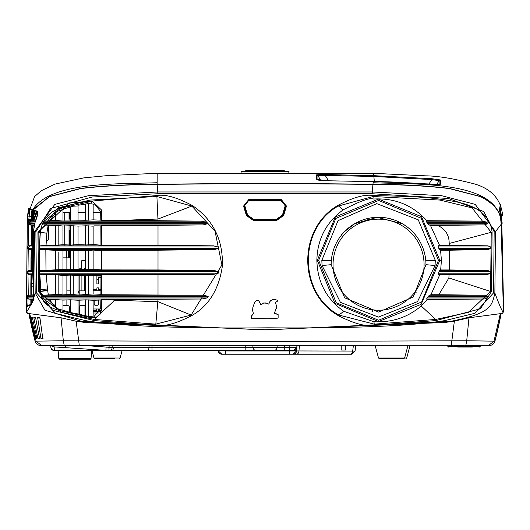 <?xml version="1.0" encoding="UTF-8"?>
<svg xmlns="http://www.w3.org/2000/svg" width="530" height="530" viewBox="0 0 530 530"><rect width="100%" height="100%" fill="white"/><g stroke="black" fill="none" stroke-linecap="round" stroke-linejoin="round"><path stroke-width="0.79" d="M62.984 212.464L70.47 212.464M78.062 212.464L85.549 212.464M93.147 212.464L100.68 212.464M52.238 304.962L55.385 304.962M31.82 220.911L33.072 211.139M31.171 216.114L31.058 220.911L31.886 210.37L31.171 216.127M33.138 211.178L32.038 220.911L32.701 220.911L34.576 211.834M32.31 220.884L31.8 220.904L31.906 217.015L32.708 210.907M48.495 225.488L48.495 239.176A1.438 1.438 0 0 1 47.057 240.613L46.302 240.613M26.626 311.965L26.613 310.348L26.599 311.958L27.692 313.369L26.626 311.965L26.686 306.499L28.103 305.26M36.636 211.808L33.556 220.904L30.813 221.143L29.773 222.169L29.786 224.329L30.687 224.912L29.475 223.72L30.521 224.906L34.337 224.925M33.132 225.435L34.284 225.204M29.786 245.834L32.25 245.622L29.812 245.84L28.759 246.947L29.673 245.834M33.019 248.438L28.713 248.431L28.759 246.947L28.693 248.431L29.74 249.617L32.661 249.617M29.09 270.538L31.568 270.327L29.11 270.545L28.063 271.658L29.09 270.538L28.004 270.625L27.275 271.678L27.268 273.162L27.984 274.235L28.275 295.243L27.222 296.389L27.229 297.873L27.951 298.94L27.977 305.247L26.546 306.499L30.502 305.366L31.263 304.26L27.176 305.737L26.699 306.499L26.639 311.991L31.263 304.26L31.257 299.238L33.648 299.443M31.489 274.533L29.077 274.321L28.024 273.149L28.063 271.658L28.004 273.149L29.057 274.321L31.489 274.533L31.303 283.49L30.892 283.504L31.018 274.533L31.568 274.54M31.257 283.471L31.164 295.024L28.613 295.25L27.56 296.376L28.593 295.25L31.164 295.024L31.29 287.923M33.966 296.456L27.56 296.376L27.52 297.86L27.56 296.376L27.222 296.389M30.879 299.245L30.859 304.995L30.839 299.245L28.275 299.019L27.52 297.86L28.587 299.019L31.111 299.245L28.574 299.026L34.298 299.019M31.012 305.002L31.091 299.245L30.906 305.002M26.652 306.499L26.692 312.428M66.647 250.412L66.647 257.852M68.37 250.425L68.37 257.852M69.032 219.069L70.47 219.069M69.032 230.417L70.47 230.417M502.48 313.336L501.44 313.608L502.347 313.369L503.44 311.958L503.427 310.348L503.44 311.951L501.3 223.567L501.632 221.302L500.883 221.215L500.876 220.56L500.876 221.123L501.658 221.282L503.328 295.19L501.632 221.302L500.923 221.288L501.181 224.329L501.122 221.288M500.876 221.129L502.082 222.249L501.493 222.236M502.321 313.369L500.32 313.674L502.321 313.369L503.401 312.004C502.579 312.422 499.737 306.088 494.868 293.004L495.524 231.617L475.198 204.368L441.563 195.696L372.245 191.966L157.794 191.966L157.125 184.394L265.02 183.4L372.921 184.387C402.774 184.612 428.286 186.017 449.44 188.601L480.577 196.67C494.974 204.017 501.83 213.232 501.155 224.329L503.414 311.965L502.347 313.369M503.261 295.197L503.427 306.154M502.44 246.516L501.771 224.581L502.44 246.516M503.421 305.505L503.434 306.453L502.957 305.731L503.434 306.499L503.401 303.094M501.486 221.295L502.983 280.072M501.307 223.72L502.115 223.726L502.082 222.236M502.182 248.431L502.486 248.881M502.566 248.438L502.433 246.947M69.032 212.464L69.032 220.308M69.032 225.72L69.032 245.019M66.522 250.412L66.522 257.852M28.044 220.506L28.05 221.222L27.262 221.288L26.573 295.197L30.846 295.024L30.833 283.51M29.077 221.129L27.388 221.282M31.674 225.144L28.686 224.819L27.984 223.733L29.455 223.72L29.249 222.242L28.024 222.256L28.786 221.176L31.654 220.904L32.462 210.748M31.614 220.911L31.058 220.911M32.396 210.708L31.747 216.147M32.005 220.891L31.654 220.904L31.773 216.319C31.654 221.871 31.674 221.977 31.833 216.624L31.906 217.015M31.919 225.124L31.667 234.081L32.178 225.144M31.667 234.081L31.316 236.665M31.323 236.665L31.257 245.615L31.442 236.665L31.416 245.615L31.634 236.665L31.641 245.615L32.184 236.665L31.966 245.609L33.165 225.104M32.602 225.118L32.257 234.081L32.668 234.048L32.303 234.075L32.602 225.118L32.999 225.151M32.224 225.118L31.926 234.081L32.264 234.055L32.549 225.151M31.495 234.081L31.886 225.144M31.674 225.124L31.475 234.081M27.984 223.733L28.017 222.256M29.249 222.242L30.786 221.136L33.516 220.897L36.106 212.199M33.304 220.864L32.714 220.917M33.516 220.897L35.225 214.915M29.733 222.169L29.614 223.7M29.547 222.196L29.528 224.104M34.728 211.881L32.754 220.911L33.516 220.884M32.701 220.884L32.357 220.911L32.403 219.38L33.774 211.53M32.31 220.911L32.403 219.38M32.363 219.201L33.681 211.483M31.773 216.319C31.654 221.871 31.674 221.977 31.833 216.624L31.873 215.637C32.641 209.111 32.615 209.111 31.8 215.637L31.773 216.319M31.873 215.637C32.641 209.111 32.615 209.111 31.8 215.637M28.004 270.625L28.229 249.524L31.184 249.842L31.012 258.819M31.257 245.602L28.282 245.913L27.54 246.96L27.52 248.451L28.229 249.524M28.282 245.913L28.686 224.819M27.308 221.288L26.546 306.499M27.136 305.731L26.5 295.197M31.111 295.018L30.859 286.061M27.229 297.873L33.94 297.959M27.474 297.867L27.5 296.383M30.992 299.245L30.945 305.002L30.978 299.245M30.978 305.008L31.051 299.245M30.906 304.995L30.925 299.245M27.984 274.235L30.998 274.533L30.866 283.504M27.268 273.162L28.004 273.149M31.316 274.527L31.157 283.484L31.316 274.527M31.144 274.533L31.045 283.49L31.131 274.533M32.913 271.704L27.275 271.678M30.939 270.313L28.328 270.545M31.873 258.766L31.813 249.822L31.396 258.786L31.548 249.829L31.21 258.806L31.336 249.829L30.985 258.819L30.939 270.32L31.045 261.343L31.542 261.383L31.369 270.313L31.8 261.389M27.52 248.451L28.693 248.431M29.627 249.61L28.713 248.431M31.071 258.812L31.336 249.842M33.065 246.94L27.54 246.96M28.58 248.431L28.627 246.947M32.661 234.081L32.303 234.081M33.178 236.665L32.568 236.665L32.449 240.216M31.204 270.313L31.349 261.369L31.369 270.3M31.171 261.35L31.045 270.32L31.078 261.343M31.137 286.081L31.032 295.024M31.018 295.024L31.118 286.081M31.018 286.074L30.952 295.024L31.005 286.074M30.925 286.061L30.892 295.024M30.886 295.024L30.919 286.067M64.726 212.464L64.726 220.341M64.726 225.687L64.726 245.052M51.079 218.155L51.079 220.361L49.926 220.361M26.639 311.991L27.719 313.376L29.72 313.674L28.885 313.68L35.079 341.154L63.322 340.777L247.238 341.505L466.718 340.777L493.993 341.154L500.32 313.674L468.977 317.781L454.369 321.14L445.173 322.452C490.714 313.833 491.734 307.082 494.868 293.004L493.562 292.911L474.668 313.349L445.014 320.564C411.399 326.049 352.602 328.467 268.617 327.818C181.26 328.587 120.29 326.195 85.701 320.657L55.69 313.455L36.477 292.904L35.888 231.683L50.542 208.502L92.061 197.034L157.781 193.735L372.259 193.735L372.908 184.215L265.02 183.201L157.138 184.215L157.185 173.29L106.795 175.662L83.906 177.861L55.047 184.082L41.333 190.707L34.569 196.57L27.441 216.068M157.781 193.735L157.794 191.966L88.477 195.696L54.835 204.375L34.516 231.623L35.172 293.004L44.931 310.209L85.549 322.545L265.364 329.746L445.173 322.452L445.014 320.564M451.249 345.467L454.369 321.14L265.272 329.952L76.154 321.233L61.063 317.781L63.322 340.777L64.223 345.467L490.912 345.262M85.701 320.657L85.549 322.545L76.154 321.233L79.288 345.467L43.652 345.467M486.388 345.467L465.287 345.467L488.58 345.467L493.993 341.154L494.96 341.154L501.155 313.68A472.296 472.296 141.7 0 1 494.96 341.154A5.744 5.744 90 0 1 489.395 345.467A5.744 5.744 0 0 0 494.96 341.154L494.344 342.632M492.238 344.712L493.543 343.698M372.259 193.735L448.387 198.478L483.837 211.576L494.152 231.676L495.524 231.617L501.155 224.329L503.401 312.004M494.152 231.676L493.562 292.911M276.978 300.139L275.255 299.543L272.46 299.616L270.366 300.894L268.723 304.127L267.08 303.253L263.662 302.988L261.018 304.935L258.971 301.106L257.885 300.45L256.739 300.497L255.559 301.298L254.579 302.617L252.876 307.294L252.624 310.567L253.433 313.7L251.319 316.284L251.253 318.351L268.491 318.769L278.118 318.113L278.137 314.648L274.553 312.991L276.773 306.254L275.448 303.12L275.905 302.193L277.952 300.861L276.978 300.139M374.266 325.215L435.879 320.584L480.452 308.765L491.462 291.56L492.092 232.246C490.422 216.293 478.378 206.144 455.959 201.798C428.717 196.637 412.333 196.491 373.153 195.55C364.772 194.099 352.993 197.405 337.815 205.461C297.456 228.847 297.82 292.779 338.478 315.714C354.173 323.717 366.104 326.884 374.266 325.215L374.226 324.141L435.7 319.457L435.879 320.584M191.562 315.714L191.158 315.052L221.911 264.974L215.041 231.213L191.847 206.071L158.013 219.023L112.95 220.699L101.714 220.699L101.72 210.172L92.041 200.996C83.806 201.625 73.537 203.884 61.235 207.78C49.343 211.45 42.301 219.632 40.108 232.326L37.948 232.253L69.304 202.964L156.887 195.55C165.241 194.093 177.02 197.398 192.224 205.461C213.139 219.612 223.196 239.812 222.375 266.073C218.923 289.493 208.654 306.035 191.562 315.714C175.881 323.717 163.956 326.884 155.774 325.215L155.813 324.141L191.158 315.052L158.013 301.709L114.725 300.225L108.59 299.503L101.714 299.503L100.859 299.987L93.856 300.291L85.615 299.881L85.615 315.787L85.549 299.94L78.056 300.225L78.069 313.959L70.47 312.554L70.47 299.854L62.971 300.106L62.984 310.209L59.585 309.421L59.32 310.196L42.128 297.933L207.104 297.933L201.751 299.019L108.59 299.503M37.948 232.253L38.577 291.553L52.602 310.229L94.161 320.584L155.774 325.215M283.649 215.518L286.465 206.077L281.43 199.711A5865.815 3.359 180 0 1 248.61 199.711L243.575 206.077L246.39 215.518L253.956 220.838A6025.961 2.147 0 0 1 276.084 220.838L283.649 215.518L283.239 215.405L286.041 206.018L281.43 200.181A5865.391 3.359 180 0 1 248.61 200.181L243.999 206.018L246.801 215.405L253.956 220.434A6025.53 2.147 0 0 1 276.084 220.434L283.239 215.405L276.084 220.838M39.134 345.262L41.459 345.467L36.047 341.154L29.72 313.674L61.063 317.781M36.477 292.904L35.172 293.004L33.92 297.237L33.84 295.197C32.191 271.572 32.111 250.034 33.602 230.603L35.033 222.494C38.027 214.981 38.498 211.119 36.438 210.913L36.709 212.139L37.259 212.358C38.405 210.549 37.637 213.928 34.96 222.494L33.549 230.61L33.741 295.197L28.613 295.25M33.814 297.655L31.012 304.995M31.257 299.238L31.025 304.995M29.799 305.101L28.15 305.247L30.654 304.743M35.696 342.632L35.079 341.154A5.744 5.744 90 0 0 40.644 345.467A5.744 5.744 0 0 1 35.079 341.154A472.323 472.323 38.8 0 1 28.885 313.68L27.719 313.376M36.497 343.698L37.802 344.712M435.064 265.517L425.961 264.689L413.214 297.025L378.632 312.084L344.639 297.794L331.164 264.689A47.249 47.249 0 0 1 378.559 217.287A47.402 47.402 0 0 1 425.961 264.689L413.214 297.025L378.632 312.084L344.639 297.794L331.164 264.689L322.061 265.517L340.439 302.365L378.407 317.086L417.501 301.61L435.064 265.517L435.296 260.349L418.283 219.844L376.784 203.639L338.041 220.646L321.829 260.349L322.061 265.517M417.633 237.851L417.123 237.129M416.653 236.479L416.024 235.645M354.318 223.958C345.759 230.292 341.38 234.161 341.168 235.565L339.472 237.884M413.46 232.61L412.048 231.146M411.538 230.643L409.114 228.45M406.205 226.184L402.774 223.938M425.762 260.349L435.296 260.349M331.363 260.349L321.829 260.349M438.462 260.343L421.655 301.954L378.592 320.252L336.239 302.736L318.662 260.343L335.775 218.44L378.658 200.453L421.171 218.247L438.462 260.343L439.807 260.349L421.535 216.717L378.44 199.108L335.331 216.969L317.318 260.349L334.967 303.365L378.5 321.591L421.191 304.319L439.807 260.349L441.417 260.349L440.675 269.942A508.157 0.364 -0 0 1 449.294 269.942L487.938 270.538L490.614 271.691L490.555 273.188L487.845 274.321L449.062 274.911L448.883 277.959L490.581 291.474L491.224 232.312L492.092 232.246M449.062 274.911A542.488 0.364 180 0 0 439.681 274.911L430.95 294.74A542.707 0.364 -0 0 1 438.787 294.74L485.354 295.236L488.302 296.442L428.273 296.442L426.531 299.019L427.412 299.503L421.178 305.976C407.861 317.344 392.127 322.604 373.968 321.75L374.226 324.141L338.882 315.052L343.791 311.309C326.387 298.92 317.41 281.933 316.867 260.349C317.337 239.196 326.129 222.348 343.248 209.8C360.135 201.022 370.046 197.438 372.994 199.055C394.479 197.756 412.446 204.971 426.875 220.699L426.08 221.136L427.862 223.7L487.607 223.7L484.473 224.912L437.594 225.369C445.366 229.013 449.228 235.042 449.175 243.456L491.224 232.312L472.071 207.886L439.926 200.068L373.133 196.517L372.994 199.055M437.594 225.369L430.446 225.369L428.989 224.912L427.862 223.7M430.446 225.369L439.516 245.264L449.255 245.264L449.175 243.456M439.244 249.617L487.958 249.617L449.42 250.2A508.21 0.364 180 0 0 440.556 250.193L439.244 249.617L438.827 248.444L438.442 245.84L439.516 245.264M440.556 250.193L441.417 260.349M439.681 274.904L438.575 274.315L438.635 273.188L439.337 270.538L440.675 269.942M428.273 296.442L429.366 295.243L430.95 294.74M343.791 311.309L373.968 321.75M449.42 250.2L449.294 269.942M438.827 248.444L490.72 248.457L487.958 249.617M449.255 245.264L487.951 245.834L490.667 246.953L490.72 248.457M491.462 291.56L490.581 291.474L468.533 312.349L435.7 319.457L421.178 305.976M338.478 315.714L338.882 315.052C298.542 293.276 298.125 228.39 338.193 206.071L373.133 196.517L373.153 195.55M487.607 223.7L486.865 222.209L482.777 221.136L426.875 220.699M428.989 224.912L484.473 224.912M486.865 222.209L426.723 222.209M482.777 221.136L426.08 221.136M487.951 245.834L438.442 245.84M490.667 246.953L438.515 246.953M438.787 294.74L448.883 277.959M488.302 296.442L487.832 297.933L484.182 299.019L427.412 299.503M426.531 299.019L484.182 299.019M427.16 297.933L487.832 297.933M485.354 295.236L429.366 295.243M438.575 274.315L487.845 274.321M438.635 273.188L490.555 273.188M490.614 271.691L438.939 271.698M487.938 270.538L439.337 270.538M32.78 245.602L32.25 245.648L32.986 227.966M32.515 258.726L31.82 258.786L32.105 249.802L32.655 249.849M32.595 270.26L31.568 270.346L31.82 258.786L32.515 258.786M33.304 211.251L37.027 212.371L33.807 211.549L33.006 210.085L49.462 196.67L80.6 188.601C101.753 186.017 127.266 184.612 157.125 184.38M33.602 230.603L34.516 231.623L35.888 231.683M33.006 210.085L36.438 210.913M32.588 266.51L32.595 255.937M32.913 243.363L33.138 238.434M33.754 295.19L33.92 297.237M33.807 297.767L31.263 304.26M29.329 305.214L27.971 305.731L27.5 306.499M33.032 283.345L31.363 283.49L31.462 276.103L31.177 295.024L31.336 286.074L33.178 286.233M33.715 294.819L31.27 295.038M33.668 286.074L31.336 286.074M31.363 283.49L33.562 283.49M31.462 276.103L31.489 274.514L32.701 274.613M29.077 274.321L32.688 274.321M28.024 273.149L32.939 273.195M32.602 270.538L29.11 270.545M32.509 261.369L31.754 261.369L32.509 261.436M85.615 203.957L85.615 220.275L62.977 220.043L62.984 209.853L64.011 208.84L73.259 206.177L78.069 205.958L78.771 205.826L79.089 205.13L88.338 203.586L93.154 204.077L93.147 219.864L100.806 220.162L101.714 220.699M101.316 299.536L101.316 309.109L99.912 313.979L96.785 316.874L91.736 317.702L59.181 310.441L91.67 317.947L96.964 317.086L94.34 319.457L61.513 312.349L39.459 291.474L38.816 232.312L57.962 207.886L90.107 200.068L156.906 196.517L158.013 220.699L200.91 221.136L206.508 222.209L207.621 223.7L203.169 224.912L158.013 225.369L158.013 245.271L213.59 245.84L218.108 246.96L218.42 248.444L214.186 249.617L158.013 250.193L158.013 269.949L214.438 270.538L218.565 271.698L218.274 273.188L213.802 274.315L101.316 274.938L100.972 275.289L100.899 294.289L101.714 294.74L204.037 295.243L42.44 295.236L55.385 294.567L55.385 275.004L46.236 274.871L40.565 274.321L39.75 273.778L40.81 289.592L47.475 288.989L46.236 274.871M85.615 294.395L85.615 275.169L85.615 294.395L93.134 293.991L100.899 294.289M100.972 275.646L100.965 277.024M100.859 299.987L100.707 308.374L94.174 316.417L93.856 316.059L90.63 316.43L91.67 317.947M93.128 300.285L93.128 316.198M85.549 315.714L78.069 313.959M70.47 312.554L62.984 310.209M59.585 309.421L55.385 307.731L55.385 299.708L43.506 299.019L42.407 298.383M55.385 307.731L49.628 299.629M62.971 300.106L55.451 299.642L55.451 307.87M70.47 299.854L78.056 300.225M43.506 299.019L201.751 299.019M158.013 274.904L158.013 294.74M207.104 297.933L208.184 296.442L204.037 295.243M158.013 299.503L155.813 324.141L94.34 319.457L94.161 320.584M156.887 195.55L156.906 196.517L191.847 206.071L192.224 205.461M112.943 220.699L158.013 220.699M200.91 221.136L44.467 221.136L62.977 220.043M85.615 220.275L93.141 219.864M62.984 209.853L58.174 211.033L55.451 212.702L55.385 220.447M100.972 250.571L93.134 250.869L93.134 269.286L101.316 269.916L101.316 250.226L100.972 250.571M62.971 250.69L62.971 269.459L55.385 269.856L55.451 250.233L62.971 250.69L70.53 250.379L70.53 268.471M85.549 250.524L85.615 269.69L85.549 250.524L78.056 250.803L70.53 250.379M93.134 250.869L85.615 250.465M158.013 250.193L101.316 250.226M55.385 250.292L40.34 249.617L214.186 249.617M58.181 269.889L58.181 252.028M214.438 270.538L40.439 270.538L55.385 269.856M101.316 269.916L158.013 269.949M85.615 269.69L93.134 269.286M62.971 269.459L85.549 269.624M45.977 269.995L45.845 250.153M40.34 249.617L39.518 249.027L39.637 271.102L40.439 270.538M39.637 271.102L39.485 273.188L218.274 273.188M218.565 271.698L39.425 271.698L39.319 248.444L218.42 248.444M48.316 294.667L47.654 290.519L40.982 291.421L39.75 273.778M40.565 274.321L213.802 274.315M62.964 275.401L62.964 294.17L58.167 294.601L58.161 274.971L62.964 275.401L70.536 275.083L70.536 294.481L70.47 275.149M85.549 275.236L78.049 275.514L70.536 275.083M100.972 275.289L93.856 275.58L85.615 275.169M55.385 275.004L55.385 294.567M58.167 274.971L55.451 274.938M58.167 294.601L55.451 294.627M70.536 294.481L78.049 294.057L85.549 294.335M62.971 294.17L70.47 294.422M47.654 290.519L47.475 288.989M59.181 310.441C46.673 307.002 40.525 300.662 40.744 291.427L41.658 295.985L42.44 295.236M208.184 296.442L41.671 296.442L41.658 295.985M42.128 297.933L41.671 296.442M40.578 289.612L40.744 291.427M213.59 245.84L40.406 245.834L46.037 245.291L46.898 233.167L40.088 232.644L39.518 249.027M46.898 233.167L40.346 232.345L39.372 246.953L218.108 246.96M39.598 246.384L40.406 245.834M55.451 245.211L55.451 225.522L55.451 245.211L62.964 244.754L70.47 245.006L70.47 225.734L62.971 225.985L58.167 225.555L58.167 245.185M46.037 245.291L55.385 245.151M85.615 244.979L85.615 225.753L85.615 244.979L93.856 244.575L101.714 245.264L158.013 245.271M70.47 225.734L70.536 245.065L78.049 244.641L85.549 244.92M62.964 225.985L62.964 244.754M55.451 225.522L58.167 225.555M85.549 225.82L78.056 226.098L78.049 244.641M158.013 225.369L101.714 225.369L100.852 225.866L94.174 225.846L93.134 226.158L93.134 244.575M100.852 225.866L100.952 244.873M70.536 225.667L78.056 226.098M93.134 226.158L85.615 225.753M55.385 225.588L42.817 224.919L203.169 224.912M46.925 232.869L48.104 225.482M40.108 232.326L42.314 223.7L43.414 221.726L61.235 207.78M42.314 223.7L207.621 223.7M42.817 224.919L42.215 224.163M206.508 222.209L43.036 222.209M43.414 221.726L44.467 221.136M62.149 210.012L61.394 208.052L92.101 201.268L90.968 203.679M49.853 220.52L55.385 212.974M92.041 200.996L101.72 210.172M101.316 220.672L101.316 210.099L100.66 211.569L100.806 220.162M93.154 204.077L93.856 204.216L94.174 203.553L100.66 211.569M88.324 220.261L88.324 203.586M85.549 220.208L85.549 204.096M78.069 205.958L78.056 219.93M70.47 220.294L70.47 206.972M101.714 245.264L101.714 225.369M101.316 245.238L101.316 225.402M88.331 244.973L88.331 225.767M73.246 245.045L73.253 225.687M96.785 316.874L100.249 314.078L101.727 309.017L100.707 308.374M90.63 316.43L88.338 316.251L88.338 299.887M88.338 316.251L85.615 315.787M101.727 309.017L101.714 299.503M78.049 275.514L78.049 294.057M93.134 275.573L93.134 293.991M88.331 294.389L88.331 275.183M73.246 294.461L73.246 275.103M101.316 294.706L101.316 274.938M101.714 294.74L101.714 274.904M55.451 250.233L55.451 268.041M70.47 269.71L70.47 250.438M78.056 250.803L78.056 269.346M88.344 269.677L88.344 250.471M73.259 269.757L73.259 251.604M101.714 269.949L101.714 250.193M32.774 245.84L29.812 245.84M33.33 234.022L32.694 234.081L33.33 234.081M29.64 223.693L34.94 223.508M35.371 221.964L29.773 222.169M35.921 221.156L30.813 221.143M33.556 220.904L35.49 220.765M37.107 212.033L33.681 220.924M37.027 212.371L37.365 212.477M283.113 215.359L276.084 220.294A5769.096 8.063 180 0 1 253.956 220.294L246.927 215.359L244.131 205.984L248.61 200.314A5767.407 8.063 0 0 0 281.43 200.314L285.909 205.984L283.113 215.359L286.041 206.018L286.465 206.077M244.131 205.984L243.575 206.077M30.402 317.642L29.938 317.602L30.535 318.046L35.212 338.438L34.834 338.862L35.258 338.822M35.199 338.392L34.669 338.431L34.834 338.862M29.938 317.602L34.669 338.431M64.753 345.467L64.223 345.467M468.977 317.781L466.718 340.777L465.817 345.467L465.287 345.467M31.197 318L36.053 338.862L36.835 338.862L36.895 338.451L32.476 318.079L32.197 317.602L31.23 317.602L31.197 318L32.482 318.113M39.531 338.465L35.676 318.106L35.278 317.602L33.821 317.602L37.902 338.405L38.246 338.862L39.379 338.862L39.531 338.465L39.379 338.862M42.831 338.856L39.982 318.139L39.439 317.602L37.63 317.602L40.923 338.398L41.393 338.862L43.01 338.73M43.049 338.471L41.393 338.862M36.868 338.325L35.808 338.418M36.053 338.862L36.908 338.789M32.323 317.695L31.23 317.602M35.51 317.742L33.821 317.602M33.688 317.974L35.682 318.139M39.498 338.272L37.902 338.405M38.246 338.862L39.518 338.756M37.385 317.954L39.988 318.166M43.016 338.233L40.923 338.398M39.803 317.781L37.63 317.602M29.978 318.026L30.541 318.073M274.699 299.443L275.613 299.622M277.144 301.438L276.72 301.643M275.746 303.796L275.467 302.908M276.746 305.85L276.594 305.194M276.66 307.354L276.461 308.301M275.885 310.043L275.487 310.898M274.613 312.435L274.673 313.356L277.097 314.29M274.553 312.991L274.673 313.356M275.196 313.508L275.646 313.707M278.118 318.113L277.117 318.152M276.375 318.245L275.958 318.172M275.169 318.146L274.189 318.384M272.466 318.384L271.493 318.325M269.956 318.669L269.154 318.682M266.703 318.815L265 318.722M263.668 318.828L262.403 318.649M256.825 318.722L256.427 318.735M254.738 318.49L252.83 318.556M252.028 318.484L251.637 318.424M251.386 315.893L251.299 316.966M251.293 317.178L251.273 317.662M251.333 316.258L253.367 313.475M255.248 301.649L255.771 301.1M256.315 300.709L257.885 300.45L259.077 301.232M259.567 301.954L259.813 302.484M260.243 303.697L260.767 304.889L261.356 304.611M262.953 303.213L265.311 302.888M268.246 303.988L268.723 304.127M268.882 303.822L269.081 303.193M269.823 301.663L270.366 300.894M285.769 205.951L282.98 215.312L276.084 220.155L253.956 220.155L247.06 215.312L244.27 205.951L248.61 200.459L281.43 200.459L285.769 205.951L281.43 200.612A5867.186 3.18 180 0 0 248.61 200.612L244.416 205.918L247.205 215.26L253.956 220.003A6029.565 1.418 -0 0 0 276.084 220.003L282.834 215.26L285.624 205.918L285.206 205.779L282.43 215.081L276.084 219.546L276.216 220.003M244.27 205.951L248.61 200.612L281.43 200.459M282.98 215.312L282.43 215.081M276.084 219.546A6029.995 1.418 -0 0 1 253.956 219.546L247.609 215.081L244.833 205.779M248.61 201.002A5867.61 3.18 180 0 1 281.43 201.002L285.206 205.779M30.952 209.734L29.885 209.582L28.805 219.645L30.965 219.645L32.058 209.767M501.453 220.546L500.784 220.553M500.824 220.56C500.486 211.251 493.695 203.222 480.458 196.478L449.327 188.428C428.214 185.851 402.74 184.447 372.908 184.215L373.385 181.618C384.045 181.472 403.794 182.38 432.639 184.347L440.496 184.168L440.503 179.981L431.97 178.729L373.783 175.669L372.868 173.29L157.172 173.29M500.088 207.31L501.466 216.127L501.632 220.56L501.499 217.048M501.446 220.361L499.386 209.469L500.406 204.461L499.426 209.323M501.585 220.347L499.373 208.833M499.843 207.455L501.089 216.134M500.91 220.579L501.565 220.553M501.075 220.56L501.632 220.56M501.532 219.612L501.234 217.055M320.67 180.412L317.927 175.503L325.221 175.403L325.241 174.522L316.695 174.781L316.708 179.319L325.513 180.75L373.16 181.611L325.513 180.73L317.94 180.087M325.241 174.522L373.783 175.669L373.855 176.47L325.221 175.403L328.52 180.776M316.695 174.781L317.927 175.503L317.927 180.021L316.708 179.319M428.922 184.009L431.897 179.59L373.855 176.47L374.352 181.618M440.496 184.168L439.112 184.798L439.125 180.644L431.897 179.59L431.97 178.729M436.7 184.573L439.125 180.644L440.503 179.981M439.105 184.844L439.602 184.42L373.385 181.618M358.022 221.971A47.402 47.402 0 0 0 354.868 223.633L354.815 223.667M353.828 224.256L352.887 224.846M351.31 225.906L350.615 226.403M349.754 227.045L348.521 228.026M348.555 227.993L348.892 227.721M350.356 226.595L352.92 224.819M361.559 220.44A47.402 47.402 0 0 1 365.316 219.175M368.814 218.3A47.402 47.402 0 0 1 369.211 218.221M373.166 217.598A47.402 47.402 0 0 1 381.507 217.38M385.886 217.856A47.402 47.402 0 0 1 402.25 223.633M407.451 227.112L408.186 227.688M408.584 228.013L406.749 226.582M404.483 225.005L403.317 224.269M402.495 223.773L403.29 224.25M406.715 226.555L407.332 227.019M407.915 227.469L410.141 229.338M347.097 229.238L347.607 228.794M348.866 227.748L349.608 227.158M354.457 223.879L354.822 223.66M402.555 223.812L377.115 217.313L354.755 223.7L344.97 231.246M411.896 230.994L411.141 230.265M406.775 226.602L404.589 225.078M157.138 184.394L157.138 184.215C127.299 184.447 101.826 185.851 80.712 188.428L49.581 196.478L32.628 209.9C49.615 181.651 117.223 184.168 156.999 182.744M32.933 210.052L33.456 211.357M30.952 220.964L30.965 219.645M31.051 216.28L27.507 216.114L29.163 209.198L28.759 208.197L27.441 216.041L27.421 219.639L28.805 219.645L28.786 220.44L31.071 220.248M27.401 215.544L27.282 220.566L27.997 220.56M28.759 208.197L32.628 209.9L32.946 211.059M30.773 209.655L31.224 209.88M27.441 216.041L27.328 220.566L28.786 220.44M29.567 220.374L29.567 221.083L28.083 221.222L28.083 220.5M241.806 172.157C235.85 170.514 297.171 170.627 288.234 172.157M287.684 171.932C297.323 170.408 232.696 170.408 242.362 171.932M244.204 171.428L285.836 171.428M424.079 264.689A45.514 45.514 0 0 0 378.559 219.168A45.514 45.514 0 0 0 333.045 264.689A45.514 45.514 0 0 0 378.559 310.202A45.514 45.514 0 0 0 424.079 264.689M283.623 171.183C293.342 169.891 236.996 169.858 246.417 171.183M98.481 299.987L98.481 304.531L97.758 305.247L94.89 305.247L94.168 304.531L94.168 299.98M416.679 292.858L414.354 292.812M372.524 309.805L372.524 311.7M69.47 219.069L69.47 212.464M222.547 256.957L222.004 256.957M367.436 220.553L366.979 218.724M391.398 219.062L390.723 220.825M100.932 276.017L96.897 276.017L100.19 276.017L100.203 275.289M93.134 290.745L100.919 290.745M100.674 308.983L93.128 308.983M93.128 310.421L96.897 310.421L96.897 311.15L98.335 311.15L98.335 310.421L100.402 310.421M100.925 289.307L98.335 289.307L98.335 287.856L96.897 287.856L96.897 289.307L93.134 289.307M95.89 289.307L95.89 290.745M96.467 308.983L96.467 310.421M98.766 310.421L98.766 308.983M99.342 290.745L99.342 289.307M69.47 230.417L69.463 245.012M69.463 250.432L69.463 257.852M99.176 313.011L93.128 313.011M457.708 347.044L472.283 347.044M468.732 347.044L470.574 347.044M458.112 347.044L458.993 347.044M447.77 345.467L447.85 346.388A0.716 0.716 -90 0 0 448.565 347.044L447.85 346.388L480.193 346.388A0.716 0.716 90 0 1 479.478 347.044L480.24 345.898M43.374 345.467L44.513 345.467L44.089 345.076L44.513 345.467L40.545 345.467L44.116 345.196M43.798 345.467L43.453 345.467M47.322 345.467L50.688 345.467L50.854 347.335A3.591 3.591 10.5 0 0 54.345 350.615L54.173 346.911L108.948 350.568L151.997 350.635L129.479 350.635M47.952 345.467L47.177 345.467M500.307 318.033L495.437 339.293L501.181 313.674M501.294 313.064L494.96 341.154M35.079 341.154L28.746 313.064M62.971 257.852L70.112 257.852L70.112 269.717M79.03 314.416L79.03 307.115A1.438 1.298 -90 0 1 80.335 305.677L85.549 305.677M52.828 305.677L55.385 305.677M62.977 305.677L68.045 305.677A1.438 1.298 90 0 1 69.344 307.115L69.344 312.276M85.688 306.108L85.118 305.677L85.111 315.635M84.966 315.608L84.966 305.677M81.057 305.677A1.438 1.298 90 0 0 79.758 307.115L79.758 314.628M296.621 350.635L289.44 350.635M350.582 354.225L296.568 354.225A3.591 2.405 -90 0 0 298.96 350.953L289.44 350.953L293.017 350.635M273.606 350.635L271.572 350.635M258.468 350.635L255.573 350.635M109.1 345.467L109.067 347.296L113.42 347.362A3.591 1.517 90 0 1 111.909 350.635L54.345 350.615M58.28 350.635L56.498 350.635M91.783 350.635L88.536 350.635M91.981 350.635L93.956 358.002L120.091 358.002L122.066 350.635L107.027 350.635M217.552 350.635L215.77 350.635M294.375 354.225L289.44 354.225L289.44 350.953L225.455 350.953L225.455 354.225L221.878 354.225L293.017 354.225A3.591 3.591 90 0 0 296.595 350.953L293.017 354.225L296.568 354.225L293.017 354.225A3.591 3.591 0 0 0 296.595 350.953L296.906 347.362L289.751 347.362L289.751 350.635L293.328 350.635L283.636 350.635M279.959 350.635L278.078 350.635M275.726 350.635L274.752 350.635M254.731 350.635L253.757 350.635M152.037 345.467L151.997 347.362L148.976 347.362L245.84 347.362L245.84 350.635L216.001 350.635M289.751 350.635L273.506 350.635M151.997 347.362L151.997 350.635L284.199 350.635L284.352 345.467M259.11 350.635L260.223 350.635M270.048 350.635L270.929 350.635M245.688 345.467L245.84 347.362L277.058 347.362A3.591 3.584 90 0 1 273.487 350.635M277.216 345.467L277.058 347.362L289.751 347.362L289.917 345.467M245.84 350.635L256.553 350.635A3.591 3.584 90 0 1 252.982 347.362L252.823 345.467M296.402 348.906L297.072 345.467L296.906 347.362A3.591 3.591 0 0 1 293.328 350.635L293.355 350.635M295.74 349.707L294.594 350.409M296.21 354.225L312.819 354.225M355.762 345.467L355.067 351.079L298.96 350.953L299.437 345.467M221.878 354.225A3.591 3.591 0 0 1 218.3 350.953L221.878 354.225A3.591 3.591 90 0 1 218.3 350.953L221.878 354.225A3.591 3.591 90 0 1 218.3 350.953M114.778 358.538L94.651 358.538L93.956 358.002M406.02 358.538L406.715 358.002L404.628 358.002L403.94 358.538L379.182 358.538L378.493 358.002L375.134 345.467M391.557 358.538L383.806 358.538M107.027 358.538L99.269 358.538M79.805 305.803L79.805 299.914M79.805 294.362L79.805 290.884L84.475 290.884L84.475 275.229M84.475 269.631L84.475 268.193L85.549 268.193M78.049 293.481L79.089 290.884L79.805 290.884L79.805 275.209M79.805 269.651L79.805 268.193L81.898 268.193L81.898 269.644M66.879 305.677L66.879 299.828M66.879 294.448L66.879 290.884L70.47 290.884M81.746 268.193L81.746 260.72L85.549 260.72M81.898 290.884L81.898 275.216M66.879 257.852L66.879 269.743M66.879 275.123L66.879 290.884M29.733 318.033L34.602 339.293L28.858 313.674M34.291 338.054L32.893 332.33M32.582 331.005L32.86 332.191M33.344 334.198L34.251 337.895M30.919 323.644L31.628 326.851M83.932 345.467L109.067 347.296L108.948 350.568M70.112 275.143L70.112 290.884M88.808 359.254L90.305 359.254A0.716 0.716 0 0 0 91.021 358.598L91.716 350.635M90.305 359.254L59.539 359.254A0.716 0.716 0 0 1 58.823 358.598L58.128 350.635M59.539 359.254L61.036 359.254M345.527 345.467L345.527 350.065L341.214 350.065L341.214 345.467M454.687 345.467L454.687 345.898L460.431 345.898L460.431 345.467M464.022 345.467L464.022 345.898L460.431 345.898M481.975 345.467L481.975 345.898L474.794 345.898L474.794 345.467M171.011 345.467L171.011 345.898L161.676 345.898L161.676 345.467M476.947 345.467L476.947 345.898M479.822 345.467L479.822 345.898M165.267 345.467L165.267 345.898M372.815 345.467L372.815 345.898L360.466 345.898L360.466 345.467M361.327 345.467L361.327 345.898M365.634 345.467L365.634 345.898M98.335 279.608L98.335 283.921L96.897 283.921L96.897 279.608L98.335 279.608L98.335 277.455L100.965 277.455M96.897 276.017L96.897 279.608M31.76 215.637L31.19 215.637M33.304 220.904L36.232 212.225M27.924 273.149L27.957 271.658M318.662 260.343L316.867 260.349M343.248 209.8L337.815 205.461M47.614 290.182L38.577 291.553M114.725 300.225L99.912 313.979M248.61 200.314L248.61 199.711M281.43 200.314L281.43 199.711M253.956 220.294L253.956 220.838M246.927 215.359L246.39 215.518M276.084 220.294L253.956 220.434M285.909 205.984L281.43 200.181L248.61 200.181M276.084 220.155L253.95 220.003M253.956 220.155L253.956 219.546M247.06 215.312L247.609 215.081M281.43 201.002L281.43 200.612M500.91 220.56L500.91 221.123L500.91 220.56M501.029 220.56C495.497 180.644 417.143 184.539 373.041 182.744M27.408 220.56L27.355 219.639M93.128 311.633L99.965 311.633M371.994 311.633L372.524 311.633M79.03 307.115L79.758 307.115M225.455 350.953L271.632 350.953M293.017 354.225A3.591 3.591 90 0 0 296.595 350.953L298.96 350.953M350.317 354.225A3.591 2.405 -90 0 0 352.708 350.953L353.391 345.467M50.688 345.467L50.854 347.335L50.86 345.467M50.86 347.13A3.591 3.591 -0 0 0 54.173 350.396L105.881 350.396L106.126 347.13M51.556 345.467A3.591 3.591 -0 0 0 54.173 346.911M65.382 345.467L65.243 347.349M112.174 345.467L112.135 347.342A3.591 1.524 91.3 0 1 110.558 350.621M149.009 345.467L148.976 347.362A3.591 1.517 90 0 1 147.466 350.635M113.42 347.362L148.976 347.362M407.987 345.467L404.628 358.002L378.493 358.002M91.021 358.598L58.823 358.598M501.665 221.189L500.876 221.123M503.328 295.197L503.367 298.84M503.381 300.219L503.401 302.438M503.407 303.935L503.421 304.916M503.5 306.499L503.023 305.731M503.434 306.453L503.407 304.24M502.539 246.947L502.42 246.47M501.055 224.912L502.115 223.726M27.262 221.295L26.579 311.958M26.513 299.172L26.52 300.98M26.52 301.808L26.526 303.591M26.54 305.373L26.546 305.942M31.237 304.286L33.516 300.238L33.741 295.197M33.178 236.718L32.568 236.665M502.639 215.577C501.142 199.677 491.88 189.164 474.847 184.029C454.111 178.636 437.707 175.907 425.63 175.841L372.868 173.29M499.995 206.952L501.466 216.127M241.117 171.859C245.403 171.329 234.77 171.455 255.957 170.812C292.686 170.587 288.048 171.793 288.93 171.866M27.997 220.506L27.997 221.222M296.906 347.362L293.328 350.635M355.067 351.079L351.503 354.225M151.997 350.635L147.499 350.635M55.021 350.635L53 350.317L51.807 349.475M88.636 350.635L91.471 350.635M32.012 328.547L31.86 327.871M34.496 338.862L34.41 338.531M30.932 323.711L31.104 324.506M31.396 325.811L31.601 326.738M34.172 337.577L33.019 332.847M31.807 327.646L31.654 326.964M406.715 358.002L410.074 345.467M120.091 358.002L119.402 358.538M38.061 344.851L39.101 345.255M37.961 344.805L38.319 344.977"/></g></svg>
